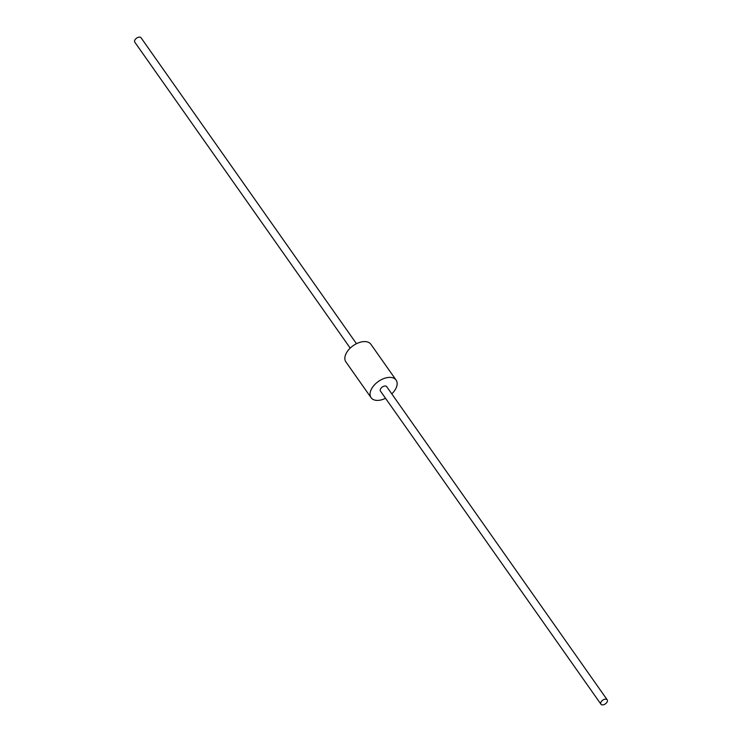 <?xml version="1.0" encoding="UTF-8"?>
<svg xmlns="http://www.w3.org/2000/svg" width="742" height="742" viewBox="0 0 742 742"><rect width="100%" height="100%" fill="white"/><g stroke="black" fill="none" stroke-linecap="round" stroke-linejoin="round"><path stroke-width="1.11" d="M371.093 397.703L345.893 361.911A15.294 9.08 -35.1 0 1 353.173 345.679A15.294 9.08 -35.1 0 1 370.907 344.297L396.107 380.089A15.294 9.08 144.9 0 0 378.374 381.471A15.294 9.08 144.9 0 0 371.093 397.703A15.294 9.08 144.9 0 0 385.534 398.287M391.785 393.881A15.294 9.08 144.9 0 0 395.532 389.133A15.294 9.08 144.9 0 0 396.107 380.089M350.215 348.119L134.803 42.183A3.821 2.272 -35.1 0 1 135.656 38.964A3.821 2.272 -35.1 0 1 139.542 37.1A3.821 2.272 -35.1 0 1 141.054 37.777L356.466 343.713M602.458 704.9A3.821 2.272 144.9 0 0 606.344 703.036A3.821 2.272 144.9 0 0 607.197 699.817A3.821 2.272 144.9 0 0 602.764 700.16A3.821 2.272 144.9 0 0 600.946 704.223A3.821 2.272 144.9 0 0 602.458 704.9M600.946 704.223L380.47 391.099A3.821 2.272 -35.1 0 1 382.288 387.036A3.821 2.272 -35.1 0 1 386.721 386.693L607.197 699.817"/></g></svg>

